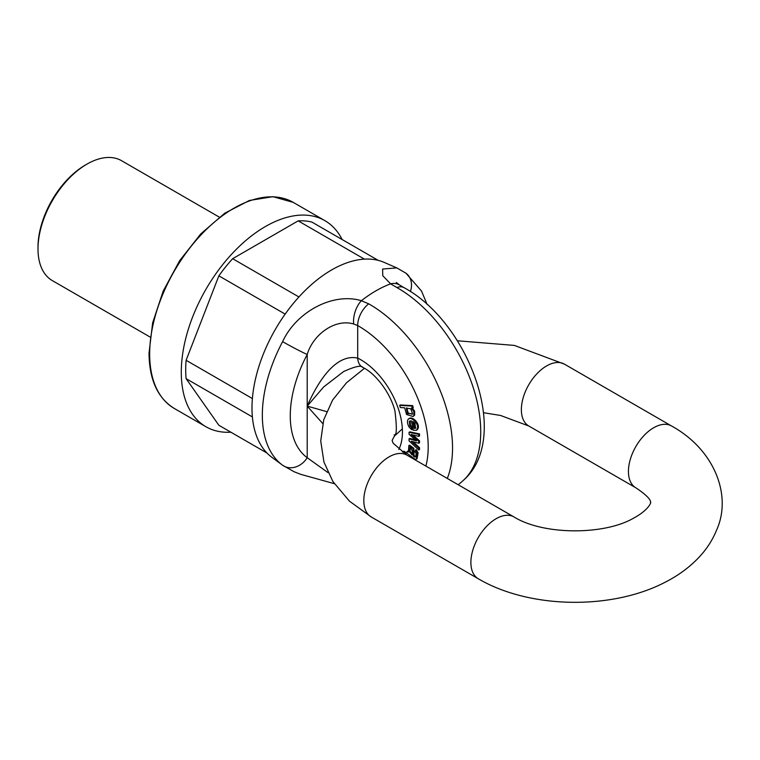 <?xml version="1.0" encoding="UTF-8"?>
<svg xmlns="http://www.w3.org/2000/svg" width="760" height="760" viewBox="0 0 760 760"><rect width="100%" height="100%" fill="white"/><g stroke="black" fill="none" stroke-linecap="round" stroke-linejoin="round"><path stroke-width="1.14" d="M230.879 432.202A118.978 68.695 -60 0 1 205.912 426.721A118.978 68.695 -60 0 1 181.279 372.257A118.978 68.695 -60 0 1 233.206 252.519A118.978 68.695 -60 0 1 324.89 220.647A118.978 68.695 -60 0 1 342.123 239.523M298.167 220.865L364.448 259.141A112.718 65.075 -60 0 1 378.233 260.366L311.952 222.1A112.718 65.075 -60 0 0 298.167 220.865L232.645 258.704A112.718 65.075 -60 0 0 218.861 275.842L186.105 360.287A112.718 65.075 -60 0 0 186.105 378.651L218.861 425.267L266.988 453.045M186.105 378.651L252.387 416.926A112.718 65.075 -60 0 1 252.387 398.553L186.105 360.287M218.861 275.842L285.152 314.108A112.718 65.075 -60 0 1 298.927 296.97L232.645 258.704M219.326 217.151L121.562 160.702A69.227 39.966 120 0 0 86.944 164.131L86.944 164.131A69.227 39.966 120 0 0 38 248.909A69.227 39.966 120 0 0 52.336 280.601L150.1 337.041M38 248.909L38 247.142A67.061 38.722 -60 0 1 85.414 165.015L86.944 164.131L85.414 165.015M404.861 454.224L405.755 453.15L402.42 451.905L403.883 451.221L406.514 452.713L405.137 454.062M407.541 455.487L411.502 457.776M410.096 420.84L410.542 425.41L412.233 427.11L412.414 429.2L411.644 429.647L411.464 427.548L412.233 427.11M408.899 418.883C411.948 414.979 421.933 425.134 417.078 429.894L416.337 430.322L417.088 429.884M419.52 447.688L419.52 449.578L418.75 450.015L418.75 448.134L419.52 447.688L413.022 441.693M418.75 448.134L411.293 441.247L418.75 443.26L418.75 441.275L411.074 434.435L418.75 436.382L418.75 434.378L409.06 432.288L409.06 434.302L416.518 440.866L409.06 438.852L409.83 438.416L415.425 439.907M409.06 432.288L409.83 431.851L419.51 433.931L419.51 435.936L418.75 436.382M412.87 434.891L419.51 440.828L419.51 442.823L418.75 443.26M407.189 451.421L406.79 453.169L414.894 459.135L416.337 459.135L417.382 453.302L415.511 450.091L414.941 451.544L416.166 453.596L415.673 456.788L414.998 457.083L413.288 456.019L413.07 448.713L408.842 445.578L408.424 452.058L407.189 451.421L408.101 451.022M408.842 445.578L409.611 445.141L413.839 448.276L414.048 455.582L415.758 456.646L416.433 456.351M415.511 450.091L416.28 449.644L418.142 452.855L417.069 458.717M412.138 407.578L414.637 411.274L414.637 415.169L412.993 416.499L413.877 415.606L413.867 411.72L411.445 407.968M411.863 406.068L399.646 405.403L400.416 404.956L412.632 405.622L413.259 407.588L412.49 408.025L411.863 406.068L412.632 405.622M425.885 466.079A98.638 56.943 -120 0 0 357.694 325.574L353.685 324.007C335.302 318.345 313.072 334.381 307.211 354.492A95.352 55.053 120 0 0 307.211 457.719L328.026 472.625M322.734 423.519L307.211 406.106C317.167 383.097 335.341 353.172 357.694 358.102A58.947 34.038 60 0 1 398.8 449.502M334.305 483.673L300.817 474.363L294.13 471.751L282.701 465.3A18.924 15.428 -54 0 1 282.625 465.243A114.199 65.93 -60 0 1 282.397 465.072L271.785 457.244A112.718 65.075 -60 0 1 256.49 374.88A112.718 65.075 -60 0 1 317.794 279.348A112.718 65.075 -60 0 1 384.265 262.428L396.625 267.815M396.321 282.501L399.447 284.943A18.924 13.623 121.7 0 0 390.592 283.841L382.774 275.728L382.603 269.021L396.844 267.909L403.541 271.814M343.681 371.507L323.674 386.935L307.211 406.106L307.211 457.719A18.924 15.428 -54 0 1 282.701 465.3L282.397 465.072A114.199 65.93 -60 0 1 282.625 341.62C296.172 312.047 332.719 292.096 361.389 300.703A18.924 10.412 107.1 0 0 353.685 324.007M458.204 484.737A118.978 118.978 0 0 0 463.068 480.615L463.068 480.615A117.296 67.716 -120 0 0 472.169 384.398A117.296 67.716 -120 0 0 396.881 287.546L390.592 283.841A118.474 68.4 -60 0 0 361.389 300.703L368.685 303.829A117.296 67.716 60 0 1 452.542 448.001A117.296 67.716 60 0 1 447.308 478.448M282.625 341.62A18.924 0.941 28 0 0 307.211 354.492L307.211 406.106L326.629 411.616M409.06 438.852L409.06 440.857L418.75 450.015M418.75 441.275L419.51 440.828M412.385 435.575L413.155 435.138M418.75 434.378L419.51 433.931M416.024 440.43L414.884 440.41L415.549 440.021M415.929 427.889L414.067 428.421L412.803 421.43L414.96 423.139L415.511 428.336M414.067 428.421L415.834 428.041M413.744 421.952L414.827 427.984M411.464 427.548L409.773 425.847L409.288 421.334L411.474 420.897L413.136 430.169L416.328 430.322M416.318 430.331C421.163 425.572 411.179 415.425 408.13 419.32C407.008 421.192 407.312 423.757 409.032 427.015L411.644 429.647M409.412 418.456L408.13 419.32M412.024 454.955L409.25 451.497L409.783 447.63C411.93 448.656 412.68 451.098 412.024 454.955M410.552 447.193L410.01 451.06L411.977 453.824M416.318 459.144L417.097 458.698L416.318 459.144M414.314 456.836L415.074 456.389M413.288 456.019L414.048 455.582M413.411 452.57L414.171 452.133M405.755 453.15L406.514 452.713M412.547 413.858L407.445 413.544L406.372 408.053L410.856 408.889L412.547 413.858L411.996 414.38M406.799 407.873L408.215 413.098L412.338 414.115M411.369 408.015L412.49 408.025M399.646 405.403L400.339 407.559L404.652 407.797L406.562 414.513L412.993 416.499M394.145 434.805C396.758 436.116 397.014 428.108 394.915 410.79C390.526 393.243 375.697 373.454 362.719 367.365L362.719 367.365A18.924 11.704 -63.8 0 1 357.694 358.102L357.694 325.574A18.924 11.049 -60.5 0 1 368.685 303.829M396.844 267.909L405.916 273.173A18.924 15.428 126 0 1 410.409 291.517M149.663 354.008A118.978 68.695 120 0 0 174.306 408.471C157.719 398.192 149.292 379.743 149.026 353.124L152.646 322.867L163.172 291.137L179.683 260.613L200.792 233.89L224.684 213.256L249.403 200.469L272.935 196.678L293.284 202.398A118.978 68.695 120 0 0 201.6 234.27A118.978 68.695 120 0 0 149.663 354.008M409.773 425.847L410.542 425.41M409.25 451.497L410.01 451.06M417.382 453.302L418.142 452.855M413.278 454.309L414.048 453.872M413.07 448.713L413.839 448.276M403.113 451.668L403.883 451.221M407.445 413.544L408.215 413.098M413.867 411.72L414.637 411.274M413.877 415.606L414.637 415.169M399.447 284.943L404.092 287.679A18.924 11.049 119.5 0 0 396.881 287.546M564.452 364.154A35.691 20.605 120 0 0 528.76 384.769A35.691 20.605 120 0 0 528.76 425.98L635.835 487.796A35.691 20.605 120 0 1 635.825 446.585A35.691 20.605 120 0 1 671.526 425.98L564.452 364.154L514.339 345.41L457.387 340.774M364.486 368.296L346.531 382.726L332.576 400.102L323.741 419.748L320.729 440.99L323.94 462.033L332.861 481.45L349.467 501.163L371.203 516.942A35.691 20.605 -60 0 1 371.203 475.731A35.691 20.605 -60 0 1 406.894 455.116L393.148 443.213L392.122 440.439L394.373 436.107L402.353 428.868M371.203 516.942L478.277 578.759A35.691 20.605 -60 0 1 478.277 537.548A35.691 20.605 -60 0 1 513.969 516.942C543.799 535.382 604.077 535.031 633.033 518.472C650.541 509.095 651.216 501.182 650.607 502.217C649.828 502.721 654.151 500.051 635.835 487.796M324.89 220.647L293.284 202.398M205.912 426.721L174.306 408.471M414.884 440.41L415.644 439.964M362.719 367.365C361.332 365.028 354.986 366.415 343.672 371.526L343.672 371.526M405.916 273.173L421.515 291.042L427.11 304.456M404.092 287.679C469.015 322.639 512.221 438.188 463.068 480.615M483.541 412.718L500.574 415.473L528.76 425.98M406.894 455.116L513.969 516.942M478.277 578.759C529.767 609.064 612.475 610.204 666.017 581.78C679.516 574.817 691.001 566.124 700.463 555.712C707.389 548.036 712.756 539.505 716.575 530.128C732.345 495.425 714.352 449.407 671.526 425.98"/></g></svg>
